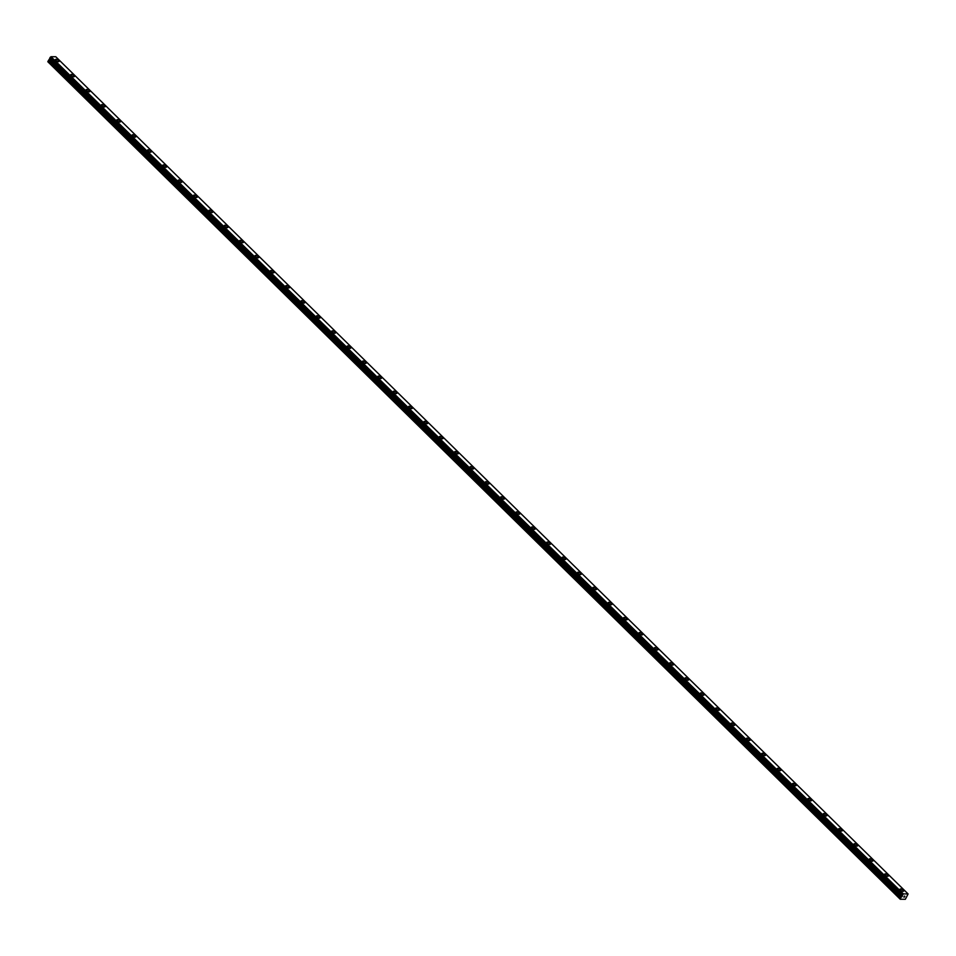 <?xml version="1.0" encoding="UTF-8"?>
<svg xmlns="http://www.w3.org/2000/svg" width="956" height="956" viewBox="0 0 956 956"><rect width="100%" height="100%" fill="white"/><g stroke="black" fill="none" stroke-linecap="round" stroke-linejoin="round"><path stroke-width="1.43" d="M900.098 889.176A2.031 0.789 -151.3 0 1 901.4 889.092A2.031 0.789 -151.3 0 1 903.229 890.167A2.031 0.789 -151.3 0 1 903.647 891.123A2.031 0.789 -151.3 0 1 902.345 891.207A2.031 0.789 -151.3 0 1 900.528 890.144A2.031 0.789 -151.3 0 1 900.098 889.176A2.031 0.789 -151.3 0 1 901.412 889.092A2.031 0.789 -151.3 0 1 903.229 890.167A2.031 0.789 -151.3 0 1 903.659 891.123M884.742 874.095A2.031 0.789 -151.3 0 1 886.045 874.011A2.031 0.789 -151.3 0 1 887.873 875.087A2.031 0.789 -151.3 0 1 888.291 876.043A2.031 0.789 -151.3 0 1 886.989 876.126A2.031 0.789 -151.3 0 1 885.172 875.051A2.031 0.789 -151.3 0 1 884.742 874.095A2.031 0.789 -151.3 0 1 886.045 874.011A2.031 0.789 -151.3 0 1 887.873 875.075A2.031 0.789 -151.3 0 1 888.291 876.043M869.386 859.014A2.031 0.789 -151.3 0 1 870.689 858.93A2.031 0.789 -151.3 0 1 872.517 859.994A2.031 0.789 -151.3 0 1 872.936 860.962A2.031 0.789 -151.3 0 1 871.633 861.045A2.031 0.789 -151.3 0 1 869.805 859.97A2.031 0.789 -151.3 0 1 869.386 859.002A2.031 0.789 -151.3 0 1 870.689 858.918A2.031 0.789 -151.3 0 1 872.517 859.994A2.031 0.789 -151.3 0 1 872.936 860.95M854.019 843.921A2.031 0.789 -151.3 0 1 855.333 843.837A2.031 0.789 -151.3 0 1 857.15 844.913A2.031 0.789 -151.3 0 1 857.58 845.869A2.031 0.789 -151.3 0 1 856.277 845.952A2.031 0.789 -151.3 0 1 854.449 844.889A2.031 0.789 -151.3 0 1 854.031 843.921A2.031 0.789 -151.3 0 1 855.333 843.837A2.031 0.789 -151.3 0 1 857.162 844.913A2.031 0.789 -151.3 0 1 857.58 845.869M838.663 828.84A2.031 0.789 -151.3 0 1 839.977 828.756A2.031 0.789 -151.3 0 1 841.794 829.832A2.031 0.789 -151.3 0 1 842.224 830.788A2.031 0.789 -151.3 0 1 840.922 830.872A2.031 0.789 -151.3 0 1 839.093 829.796A2.031 0.789 -151.3 0 1 838.675 828.84A2.031 0.789 -151.3 0 1 839.977 828.756A2.031 0.789 -151.3 0 1 841.794 829.82A2.031 0.789 -151.3 0 1 842.224 830.788M823.307 813.759A2.031 0.789 -151.3 0 1 824.622 813.676A2.031 0.789 -151.3 0 1 826.438 814.739A2.031 0.789 -151.3 0 1 826.868 815.707A2.031 0.789 -151.3 0 1 825.554 815.791A2.031 0.789 -151.3 0 1 823.737 814.715A2.031 0.789 -151.3 0 1 823.307 813.759A2.031 0.789 -151.3 0 1 824.622 813.664A2.031 0.789 -151.3 0 1 826.438 814.739A2.031 0.789 -151.3 0 1 826.868 815.707M807.951 798.678A2.031 0.789 -151.3 0 1 809.266 798.583A2.031 0.789 -151.3 0 1 811.082 799.658A2.031 0.789 -151.3 0 1 811.513 800.614A2.031 0.789 -151.3 0 1 810.198 800.698A2.031 0.789 -151.3 0 1 808.382 799.634A2.031 0.789 -151.3 0 1 807.951 798.666A2.031 0.789 -151.3 0 1 809.266 798.583A2.031 0.789 -151.3 0 1 811.082 799.658A2.031 0.789 -151.3 0 1 811.513 800.614M792.596 783.585A2.031 0.789 -151.3 0 1 793.898 783.502A2.031 0.789 -151.3 0 1 795.727 784.577A2.031 0.789 -151.3 0 1 796.157 785.533A2.031 0.789 -151.3 0 1 794.842 785.617A2.031 0.789 -151.3 0 1 793.026 784.541A2.031 0.789 -151.3 0 1 792.596 783.585A2.031 0.789 -151.3 0 1 793.91 783.502A2.031 0.789 -151.3 0 1 795.727 784.565A2.031 0.789 -151.3 0 1 796.157 785.533M777.24 768.505A2.031 0.789 -151.3 0 1 778.543 768.421A2.031 0.789 -151.3 0 1 780.371 769.484A2.031 0.789 -151.3 0 1 780.789 770.452A2.031 0.789 -151.3 0 1 779.487 770.536A2.031 0.789 -151.3 0 1 777.67 769.461A2.031 0.789 -151.3 0 1 777.24 768.505A2.031 0.789 -151.3 0 1 778.543 768.421A2.031 0.789 -151.3 0 1 780.371 769.484A2.031 0.789 -151.3 0 1 780.801 770.452M761.884 753.424A2.031 0.789 -151.3 0 1 763.187 753.34A2.031 0.789 -151.3 0 1 765.015 754.404A2.031 0.789 -151.3 0 1 765.433 755.371A2.031 0.789 -151.3 0 1 764.131 755.443A2.031 0.789 -151.3 0 1 762.314 754.38A2.031 0.789 -151.3 0 1 761.884 753.412A2.031 0.789 -151.3 0 1 763.187 753.328A2.031 0.789 -151.3 0 1 765.015 754.404A2.031 0.789 -151.3 0 1 765.433 755.36M746.528 738.331A2.031 0.789 -151.3 0 1 747.831 738.247A2.031 0.789 -151.3 0 1 749.647 739.323A2.031 0.789 -151.3 0 1 750.078 740.279A2.031 0.789 -151.3 0 1 748.775 740.362A2.031 0.789 -151.3 0 1 746.947 739.299A2.031 0.789 -151.3 0 1 746.528 738.331A2.031 0.789 -151.3 0 1 747.831 738.247A2.031 0.789 -151.3 0 1 749.659 739.323A2.031 0.789 -151.3 0 1 750.078 740.279M731.161 723.25A2.031 0.789 -151.3 0 1 732.475 723.166A2.031 0.789 -151.3 0 1 734.292 724.242A2.031 0.789 -151.3 0 1 734.722 725.198A2.031 0.789 -151.3 0 1 733.419 725.281A2.031 0.789 -151.3 0 1 731.591 724.206A2.031 0.789 -151.3 0 1 731.173 723.25A2.031 0.789 -151.3 0 1 732.475 723.166A2.031 0.789 -151.3 0 1 734.292 724.23A2.031 0.789 -151.3 0 1 734.722 725.198M715.805 708.169A2.031 0.789 -151.3 0 1 717.12 708.085A2.031 0.789 -151.3 0 1 718.936 709.149A2.031 0.789 -151.3 0 1 719.366 710.117A2.031 0.789 -151.3 0 1 718.064 710.2A2.031 0.789 -151.3 0 1 716.235 709.125A2.031 0.789 -151.3 0 1 715.805 708.157A2.031 0.789 -151.3 0 1 717.12 708.073A2.031 0.789 -151.3 0 1 718.936 709.149A2.031 0.789 -151.3 0 1 719.366 710.105M700.449 693.076A2.031 0.789 -151.3 0 1 701.764 692.992A2.031 0.789 -151.3 0 1 703.58 694.068A2.031 0.789 -151.3 0 1 704.01 695.024A2.031 0.789 -151.3 0 1 702.696 695.108A2.031 0.789 -151.3 0 1 700.879 694.044A2.031 0.789 -151.3 0 1 700.449 693.076A2.031 0.789 -151.3 0 1 701.764 692.992A2.031 0.789 -151.3 0 1 703.58 694.068A2.031 0.789 -151.3 0 1 704.01 695.024M685.093 677.995A2.031 0.789 -151.3 0 1 686.396 677.912A2.031 0.789 -151.3 0 1 688.224 678.987A2.031 0.789 -151.3 0 1 688.655 679.943A2.031 0.789 -151.3 0 1 687.34 680.027A2.031 0.789 -151.3 0 1 685.524 678.951A2.031 0.789 -151.3 0 1 685.093 677.995A2.031 0.789 -151.3 0 1 686.408 677.912A2.031 0.789 -151.3 0 1 688.224 678.975A2.031 0.789 -151.3 0 1 688.655 679.943M669.738 662.914A2.031 0.789 -151.3 0 1 671.052 662.819A2.031 0.789 -151.3 0 1 672.869 663.894A2.031 0.789 -151.3 0 1 673.299 664.862A2.031 0.789 -151.3 0 1 671.984 664.946A2.031 0.789 -151.3 0 1 670.168 663.87A2.031 0.789 -151.3 0 1 669.738 662.914A2.031 0.789 -151.3 0 1 671.04 662.831A2.031 0.789 -151.3 0 1 672.869 663.894A2.031 0.789 -151.3 0 1 673.287 664.862M654.382 647.833A2.031 0.789 -151.3 0 1 655.685 647.738A2.031 0.789 -151.3 0 1 657.513 648.813A2.031 0.789 -151.3 0 1 657.931 649.769A2.031 0.789 -151.3 0 1 656.629 649.853A2.031 0.789 -151.3 0 1 654.812 648.789A2.031 0.789 -151.3 0 1 654.382 647.821A2.031 0.789 -151.3 0 1 655.685 647.738A2.031 0.789 -151.3 0 1 657.513 648.813A2.031 0.789 -151.3 0 1 657.931 649.769M639.026 632.741A2.031 0.789 -151.3 0 1 640.329 632.657A2.031 0.789 -151.3 0 1 642.145 633.732A2.031 0.789 -151.3 0 1 642.575 634.688A2.031 0.789 -151.3 0 1 641.273 634.772A2.031 0.789 -151.3 0 1 639.445 633.697A2.031 0.789 -151.3 0 1 639.026 632.741A2.031 0.789 -151.3 0 1 640.329 632.657A2.031 0.789 -151.3 0 1 642.157 633.72A2.031 0.789 -151.3 0 1 642.575 634.688M623.659 617.66A2.031 0.789 -151.3 0 1 624.973 617.576A2.031 0.789 -151.3 0 1 626.789 618.64A2.031 0.789 -151.3 0 1 627.22 619.608A2.031 0.789 -151.3 0 1 625.917 619.691A2.031 0.789 -151.3 0 1 624.089 618.616A2.031 0.789 -151.3 0 1 623.671 617.66A2.031 0.789 -151.3 0 1 624.973 617.576A2.031 0.789 -151.3 0 1 626.789 618.64A2.031 0.789 -151.3 0 1 627.22 619.608M608.303 602.567A2.031 0.789 -151.3 0 1 609.617 602.483A2.031 0.789 -151.3 0 1 611.434 603.559A2.031 0.789 -151.3 0 1 611.864 604.515A2.031 0.789 -151.3 0 1 610.561 604.598A2.031 0.789 -151.3 0 1 608.733 603.535A2.031 0.789 -151.3 0 1 608.303 602.567A2.031 0.789 -151.3 0 1 609.617 602.495A2.031 0.789 -151.3 0 1 611.434 603.559A2.031 0.789 -151.3 0 1 611.864 604.527M592.947 587.486A2.031 0.789 -151.3 0 1 594.262 587.402A2.031 0.789 -151.3 0 1 596.078 588.478A2.031 0.789 -151.3 0 1 596.508 589.434A2.031 0.789 -151.3 0 1 595.194 589.517A2.031 0.789 -151.3 0 1 593.377 588.454A2.031 0.789 -151.3 0 1 592.947 587.486A2.031 0.789 -151.3 0 1 594.262 587.402A2.031 0.789 -151.3 0 1 596.078 588.478A2.031 0.789 -151.3 0 1 596.508 589.434M577.591 572.405A2.031 0.789 -151.3 0 1 578.906 572.321A2.031 0.789 -151.3 0 1 580.722 573.397A2.031 0.789 -151.3 0 1 581.152 574.353A2.031 0.789 -151.3 0 1 579.838 574.437A2.031 0.789 -151.3 0 1 578.022 573.361A2.031 0.789 -151.3 0 1 577.591 572.405A2.031 0.789 -151.3 0 1 578.906 572.321A2.031 0.789 -151.3 0 1 580.722 573.385A2.031 0.789 -151.3 0 1 581.152 574.353M562.236 557.324A2.031 0.789 -151.3 0 1 563.538 557.24A2.031 0.789 -151.3 0 1 565.366 558.304A2.031 0.789 -151.3 0 1 565.785 559.272A2.031 0.789 -151.3 0 1 564.482 559.356A2.031 0.789 -151.3 0 1 562.666 558.28A2.031 0.789 -151.3 0 1 562.236 557.312A2.031 0.789 -151.3 0 1 563.55 557.229A2.031 0.789 -151.3 0 1 565.366 558.304A2.031 0.789 -151.3 0 1 565.797 559.26M546.88 542.231A2.031 0.789 -151.3 0 1 548.182 542.148A2.031 0.789 -151.3 0 1 550.011 543.223A2.031 0.789 -151.3 0 1 550.429 544.179A2.031 0.789 -151.3 0 1 549.126 544.263A2.031 0.789 -151.3 0 1 547.31 543.199A2.031 0.789 -151.3 0 1 546.88 542.231A2.031 0.789 -151.3 0 1 548.182 542.148A2.031 0.789 -151.3 0 1 550.011 543.223A2.031 0.789 -151.3 0 1 550.441 544.179M531.524 527.15A2.031 0.789 -151.3 0 1 532.827 527.067A2.031 0.789 -151.3 0 1 534.655 528.142A2.031 0.789 -151.3 0 1 535.073 529.098A2.031 0.789 -151.3 0 1 533.771 529.182A2.031 0.789 -151.3 0 1 531.942 528.106A2.031 0.789 -151.3 0 1 531.524 527.15A2.031 0.789 -151.3 0 1 532.827 527.067A2.031 0.789 -151.3 0 1 534.655 528.13A2.031 0.789 -151.3 0 1 535.073 529.098M516.168 512.069A2.031 0.789 -151.3 0 1 517.471 511.986A2.031 0.789 -151.3 0 1 519.287 513.049A2.031 0.789 -151.3 0 1 519.717 514.017A2.031 0.789 -151.3 0 1 518.415 514.101A2.031 0.789 -151.3 0 1 516.587 513.025A2.031 0.789 -151.3 0 1 516.168 512.069A2.031 0.789 -151.3 0 1 517.471 511.974A2.031 0.789 -151.3 0 1 519.299 513.049A2.031 0.789 -151.3 0 1 519.717 514.017M500.801 496.989A2.031 0.789 -151.3 0 1 502.115 496.893A2.031 0.789 -151.3 0 1 503.932 497.968A2.031 0.789 -151.3 0 1 504.362 498.936A2.031 0.789 -151.3 0 1 503.059 499.008A2.031 0.789 -151.3 0 1 501.231 497.945A2.031 0.789 -151.3 0 1 500.813 496.977A2.031 0.789 -151.3 0 1 502.115 496.893A2.031 0.789 -151.3 0 1 503.932 497.968A2.031 0.789 -151.3 0 1 504.362 498.924M485.445 481.896A2.031 0.789 -151.3 0 1 486.759 481.812A2.031 0.789 -151.3 0 1 488.576 482.888A2.031 0.789 -151.3 0 1 489.006 483.844A2.031 0.789 -151.3 0 1 487.691 483.927A2.031 0.789 -151.3 0 1 485.875 482.852A2.031 0.789 -151.3 0 1 485.445 481.896A2.031 0.789 -151.3 0 1 486.759 481.812A2.031 0.789 -151.3 0 1 488.576 482.876A2.031 0.789 -151.3 0 1 489.006 483.844M470.089 466.815A2.031 0.789 -151.3 0 1 471.404 466.731A2.031 0.789 -151.3 0 1 473.22 467.795A2.031 0.789 -151.3 0 1 473.65 468.763A2.031 0.789 -151.3 0 1 472.336 468.846A2.031 0.789 -151.3 0 1 470.519 467.771A2.031 0.789 -151.3 0 1 470.089 466.815A2.031 0.789 -151.3 0 1 471.404 466.731A2.031 0.789 -151.3 0 1 473.22 467.795A2.031 0.789 -151.3 0 1 473.65 468.763M454.733 451.734A2.031 0.789 -151.3 0 1 456.036 451.65A2.031 0.789 -151.3 0 1 457.864 452.714A2.031 0.789 -151.3 0 1 458.294 453.682A2.031 0.789 -151.3 0 1 456.98 453.753A2.031 0.789 -151.3 0 1 455.164 452.69A2.031 0.789 -151.3 0 1 454.733 451.722A2.031 0.789 -151.3 0 1 456.048 451.638A2.031 0.789 -151.3 0 1 457.864 452.714A2.031 0.789 -151.3 0 1 458.294 453.67M439.378 436.641A2.031 0.789 -151.3 0 1 440.68 436.557A2.031 0.789 -151.3 0 1 442.509 437.633A2.031 0.789 -151.3 0 1 442.927 438.589A2.031 0.789 -151.3 0 1 441.624 438.673A2.031 0.789 -151.3 0 1 439.808 437.609A2.031 0.789 -151.3 0 1 439.378 436.641A2.031 0.789 -151.3 0 1 440.68 436.557A2.031 0.789 -151.3 0 1 442.509 437.633A2.031 0.789 -151.3 0 1 442.939 438.589M424.022 421.56A2.031 0.789 -151.3 0 1 425.324 421.476A2.031 0.789 -151.3 0 1 427.153 422.552A2.031 0.789 -151.3 0 1 427.571 423.508A2.031 0.789 -151.3 0 1 426.268 423.592A2.031 0.789 -151.3 0 1 424.452 422.516A2.031 0.789 -151.3 0 1 424.022 421.56A2.031 0.789 -151.3 0 1 425.324 421.476A2.031 0.789 -151.3 0 1 427.153 422.54A2.031 0.789 -151.3 0 1 427.571 423.508M408.666 406.479A2.031 0.789 -151.3 0 1 409.969 406.384A2.031 0.789 -151.3 0 1 411.797 407.459A2.031 0.789 -151.3 0 1 412.215 408.415A2.031 0.789 -151.3 0 1 410.913 408.511A2.031 0.789 -151.3 0 1 409.084 407.435A2.031 0.789 -151.3 0 1 408.666 406.479A2.031 0.789 -151.3 0 1 409.969 406.396A2.031 0.789 -151.3 0 1 411.785 407.459A2.031 0.789 -151.3 0 1 412.215 408.427M393.298 391.386A2.031 0.789 -151.3 0 1 394.613 391.303A2.031 0.789 -151.3 0 1 396.429 392.378A2.031 0.789 -151.3 0 1 396.86 393.334A2.031 0.789 -151.3 0 1 395.557 393.418A2.031 0.789 -151.3 0 1 393.729 392.354A2.031 0.789 -151.3 0 1 393.31 391.386A2.031 0.789 -151.3 0 1 394.613 391.303A2.031 0.789 -151.3 0 1 396.429 392.378A2.031 0.789 -151.3 0 1 396.86 393.334M377.943 376.305A2.031 0.789 -151.3 0 1 379.257 376.222A2.031 0.789 -151.3 0 1 381.074 377.297A2.031 0.789 -151.3 0 1 381.504 378.253A2.031 0.789 -151.3 0 1 380.201 378.337A2.031 0.789 -151.3 0 1 378.373 377.262A2.031 0.789 -151.3 0 1 377.943 376.305A2.031 0.789 -151.3 0 1 379.257 376.222A2.031 0.789 -151.3 0 1 381.074 377.285A2.031 0.789 -151.3 0 1 381.504 378.253M362.587 361.225A2.031 0.789 -151.3 0 1 363.901 361.141A2.031 0.789 -151.3 0 1 365.718 362.205A2.031 0.789 -151.3 0 1 366.148 363.172A2.031 0.789 -151.3 0 1 364.834 363.256A2.031 0.789 -151.3 0 1 363.017 362.181A2.031 0.789 -151.3 0 1 362.587 361.225A2.031 0.789 -151.3 0 1 363.901 361.129A2.031 0.789 -151.3 0 1 365.718 362.205A2.031 0.789 -151.3 0 1 366.148 363.172M347.231 346.144A2.031 0.789 -151.3 0 1 348.546 346.048A2.031 0.789 -151.3 0 1 350.362 347.124A2.031 0.789 -151.3 0 1 350.792 348.092A2.031 0.789 -151.3 0 1 349.478 348.163A2.031 0.789 -151.3 0 1 347.661 347.1A2.031 0.789 -151.3 0 1 347.231 346.132A2.031 0.789 -151.3 0 1 348.546 346.048A2.031 0.789 -151.3 0 1 350.362 347.124A2.031 0.789 -151.3 0 1 350.792 348.08M331.875 331.051A2.031 0.789 -151.3 0 1 333.178 330.967A2.031 0.789 -151.3 0 1 335.006 332.043A2.031 0.789 -151.3 0 1 335.425 332.999A2.031 0.789 -151.3 0 1 334.122 333.082A2.031 0.789 -151.3 0 1 332.306 332.007A2.031 0.789 -151.3 0 1 331.875 331.051A2.031 0.789 -151.3 0 1 333.19 330.967A2.031 0.789 -151.3 0 1 335.006 332.043A2.031 0.789 -151.3 0 1 335.437 332.999M316.52 315.97A2.031 0.789 -151.3 0 1 317.822 315.886A2.031 0.789 -151.3 0 1 319.651 316.95A2.031 0.789 -151.3 0 1 320.069 317.918A2.031 0.789 -151.3 0 1 318.766 318.001A2.031 0.789 -151.3 0 1 316.95 316.926A2.031 0.789 -151.3 0 1 316.52 315.97A2.031 0.789 -151.3 0 1 317.822 315.886A2.031 0.789 -151.3 0 1 319.651 316.95A2.031 0.789 -151.3 0 1 320.069 317.918M301.164 300.889A2.031 0.789 -151.3 0 1 302.466 300.805A2.031 0.789 -151.3 0 1 304.283 301.869A2.031 0.789 -151.3 0 1 304.713 302.837A2.031 0.789 -151.3 0 1 303.411 302.909A2.031 0.789 -151.3 0 1 301.582 301.845A2.031 0.789 -151.3 0 1 301.164 300.877A2.031 0.789 -151.3 0 1 302.466 300.793A2.031 0.789 -151.3 0 1 304.295 301.869A2.031 0.789 -151.3 0 1 304.713 302.825M285.796 285.796A2.031 0.789 -151.3 0 1 287.111 285.713A2.031 0.789 -151.3 0 1 288.927 286.788A2.031 0.789 -151.3 0 1 289.357 287.744A2.031 0.789 -151.3 0 1 288.055 287.828A2.031 0.789 -151.3 0 1 286.226 286.764A2.031 0.789 -151.3 0 1 285.808 285.796A2.031 0.789 -151.3 0 1 287.111 285.713A2.031 0.789 -151.3 0 1 288.939 286.788A2.031 0.789 -151.3 0 1 289.357 287.744M270.44 270.715A2.031 0.789 -151.3 0 1 271.755 270.632A2.031 0.789 -151.3 0 1 273.571 271.707A2.031 0.789 -151.3 0 1 274.002 272.663A2.031 0.789 -151.3 0 1 272.699 272.747A2.031 0.789 -151.3 0 1 270.871 271.671A2.031 0.789 -151.3 0 1 270.452 270.715A2.031 0.789 -151.3 0 1 271.755 270.632A2.031 0.789 -151.3 0 1 273.571 271.695A2.031 0.789 -151.3 0 1 274.002 272.663M255.085 255.634A2.031 0.789 -151.3 0 1 256.399 255.551A2.031 0.789 -151.3 0 1 258.216 256.614A2.031 0.789 -151.3 0 1 258.646 257.582A2.031 0.789 -151.3 0 1 257.331 257.666A2.031 0.789 -151.3 0 1 255.515 256.59A2.031 0.789 -151.3 0 1 255.085 255.634A2.031 0.789 -151.3 0 1 256.399 255.539A2.031 0.789 -151.3 0 1 258.216 256.614A2.031 0.789 -151.3 0 1 258.646 257.57M239.729 240.542A2.031 0.789 -151.3 0 1 241.043 240.458A2.031 0.789 -151.3 0 1 242.86 241.533A2.031 0.789 -151.3 0 1 243.29 242.489A2.031 0.789 -151.3 0 1 241.976 242.573A2.031 0.789 -151.3 0 1 240.159 241.51A2.031 0.789 -151.3 0 1 239.729 240.542A2.031 0.789 -151.3 0 1 241.043 240.458A2.031 0.789 -151.3 0 1 242.86 241.533A2.031 0.789 -151.3 0 1 243.29 242.489M224.373 225.461A2.031 0.789 -151.3 0 1 225.676 225.377A2.031 0.789 -151.3 0 1 227.504 226.453A2.031 0.789 -151.3 0 1 227.934 227.409A2.031 0.789 -151.3 0 1 226.62 227.492A2.031 0.789 -151.3 0 1 224.803 226.417A2.031 0.789 -151.3 0 1 224.373 225.461A2.031 0.789 -151.3 0 1 225.688 225.377A2.031 0.789 -151.3 0 1 227.504 226.441A2.031 0.789 -151.3 0 1 227.934 227.409M209.017 210.38A2.031 0.789 -151.3 0 1 210.32 210.296A2.031 0.789 -151.3 0 1 212.148 211.36A2.031 0.789 -151.3 0 1 212.567 212.328A2.031 0.789 -151.3 0 1 211.264 212.411A2.031 0.789 -151.3 0 1 209.448 211.336A2.031 0.789 -151.3 0 1 209.017 210.38A2.031 0.789 -151.3 0 1 210.32 210.284A2.031 0.789 -151.3 0 1 212.148 211.36A2.031 0.789 -151.3 0 1 212.579 212.328M193.662 195.299A2.031 0.789 -151.3 0 1 194.964 195.203A2.031 0.789 -151.3 0 1 196.793 196.279A2.031 0.789 -151.3 0 1 197.211 197.247A2.031 0.789 -151.3 0 1 195.908 197.318A2.031 0.789 -151.3 0 1 194.092 196.255A2.031 0.789 -151.3 0 1 193.662 195.287A2.031 0.789 -151.3 0 1 194.964 195.203A2.031 0.789 -151.3 0 1 196.793 196.279A2.031 0.789 -151.3 0 1 197.211 197.235M178.306 180.206A2.031 0.789 -151.3 0 1 179.609 180.122A2.031 0.789 -151.3 0 1 181.425 181.198A2.031 0.789 -151.3 0 1 181.855 182.154A2.031 0.789 -151.3 0 1 180.553 182.238A2.031 0.789 -151.3 0 1 178.724 181.162A2.031 0.789 -151.3 0 1 178.306 180.206A2.031 0.789 -151.3 0 1 179.609 180.122A2.031 0.789 -151.3 0 1 181.437 181.198A2.031 0.789 -151.3 0 1 181.855 182.154M162.938 165.125A2.031 0.789 -151.3 0 1 164.253 165.041A2.031 0.789 -151.3 0 1 166.069 166.105A2.031 0.789 -151.3 0 1 166.499 167.073A2.031 0.789 -151.3 0 1 165.197 167.157A2.031 0.789 -151.3 0 1 163.368 166.081A2.031 0.789 -151.3 0 1 162.95 165.125A2.031 0.789 -151.3 0 1 164.253 165.041A2.031 0.789 -151.3 0 1 166.069 166.105A2.031 0.789 -151.3 0 1 166.499 167.073M147.583 150.044A2.031 0.789 -151.3 0 1 148.897 149.961A2.031 0.789 -151.3 0 1 150.713 151.024A2.031 0.789 -151.3 0 1 151.144 151.992A2.031 0.789 -151.3 0 1 149.841 152.064A2.031 0.789 -151.3 0 1 148.013 151A2.031 0.789 -151.3 0 1 147.583 150.032A2.031 0.789 -151.3 0 1 148.897 149.949A2.031 0.789 -151.3 0 1 150.713 151.024A2.031 0.789 -151.3 0 1 151.144 151.98M132.227 134.951A2.031 0.789 -151.3 0 1 133.541 134.868A2.031 0.789 -151.3 0 1 135.358 135.943A2.031 0.789 -151.3 0 1 135.788 136.899A2.031 0.789 -151.3 0 1 134.473 136.983A2.031 0.789 -151.3 0 1 132.657 135.919A2.031 0.789 -151.3 0 1 132.227 134.951A2.031 0.789 -151.3 0 1 133.541 134.868A2.031 0.789 -151.3 0 1 135.358 135.943A2.031 0.789 -151.3 0 1 135.788 136.899M116.871 119.87A2.031 0.789 -151.3 0 1 118.174 119.787A2.031 0.789 -151.3 0 1 120.002 120.862A2.031 0.789 -151.3 0 1 120.432 121.818A2.031 0.789 -151.3 0 1 119.118 121.902A2.031 0.789 -151.3 0 1 117.301 120.826A2.031 0.789 -151.3 0 1 116.871 119.87A2.031 0.789 -151.3 0 1 118.186 119.787A2.031 0.789 -151.3 0 1 120.002 120.85A2.031 0.789 -151.3 0 1 120.432 121.818M101.515 104.79A2.031 0.789 -151.3 0 1 102.818 104.694A2.031 0.789 -151.3 0 1 104.646 105.769A2.031 0.789 -151.3 0 1 105.076 106.725A2.031 0.789 -151.3 0 1 103.762 106.821A2.031 0.789 -151.3 0 1 101.945 105.746A2.031 0.789 -151.3 0 1 101.515 104.79A2.031 0.789 -151.3 0 1 102.818 104.706A2.031 0.789 -151.3 0 1 104.646 105.769A2.031 0.789 -151.3 0 1 105.064 106.737M86.159 89.709A2.031 0.789 -151.3 0 1 87.462 89.613A2.031 0.789 -151.3 0 1 89.29 90.689A2.031 0.789 -151.3 0 1 89.709 91.645A2.031 0.789 -151.3 0 1 88.406 91.728A2.031 0.789 -151.3 0 1 86.59 90.665A2.031 0.789 -151.3 0 1 86.159 89.697A2.031 0.789 -151.3 0 1 87.462 89.613A2.031 0.789 -151.3 0 1 89.29 90.689A2.031 0.789 -151.3 0 1 89.709 91.645M70.804 74.616A2.031 0.789 -151.3 0 1 72.106 74.532A2.031 0.789 -151.3 0 1 73.923 75.608A2.031 0.789 -151.3 0 1 74.353 76.564A2.031 0.789 -151.3 0 1 73.05 76.647A2.031 0.789 -151.3 0 1 71.222 75.572A2.031 0.789 -151.3 0 1 70.804 74.616A2.031 0.789 -151.3 0 1 72.106 74.532A2.031 0.789 -151.3 0 1 73.935 75.596A2.031 0.789 -151.3 0 1 74.353 76.564M55.436 59.535A2.031 0.789 -151.3 0 1 56.751 59.451A2.031 0.789 -151.3 0 1 58.567 60.515A2.031 0.789 -151.3 0 1 58.997 61.483A2.031 0.789 -151.3 0 1 57.695 61.566A2.031 0.789 -151.3 0 1 55.866 60.491A2.031 0.789 -151.3 0 1 55.448 59.535A2.031 0.789 -151.3 0 1 56.751 59.451A2.031 0.789 -151.3 0 1 58.567 60.515A2.031 0.789 -151.3 0 1 58.997 61.483M900.229 899.238L47.8 61.71L48.433 60.539L900.767 897.732L903.336 893.896L908.104 893.944L905.344 899.285L900.229 899.238L900.767 897.732M49.987 58.185L48.433 60.539M908.104 893.944L55.771 56.751L51.003 56.715L49.867 58.053L902.177 895.222L49.855 58.041M903.814 897.122L904.388 896.071M904.436 897.122L904.878 896.214L904.436 897.122M47.8 61.71L900.134 898.891M902.309 895.688L49.975 58.495L902.309 895.664M50.955 56.739L903.289 893.932M51.003 56.715L903.336 893.896M48.768 60.18L901.102 897.361M49.604 59.571L901.938 896.764M49.82 59.332L902.153 896.513M49.999 59.009L902.333 896.19M50.047 58.758L902.38 895.951M49.855 57.958L902.189 895.139M50.166 57.372L902.5 894.565M50.286 57.276L902.619 894.458M50.895 56.81L903.229 893.991"/></g></svg>
